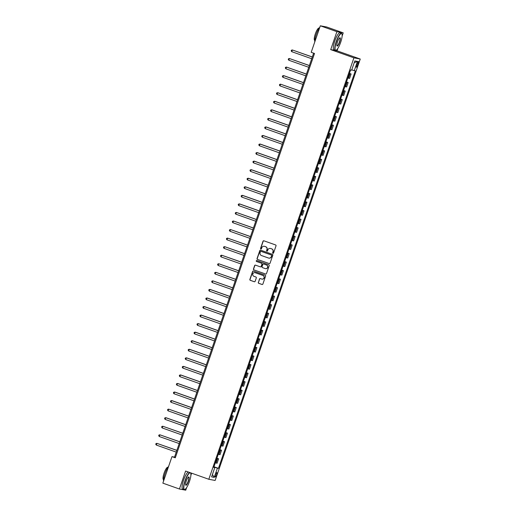 <?xml version="1.0" encoding="UTF-8"?>
<svg xmlns="http://www.w3.org/2000/svg" width="516" height="516" viewBox="0 0 516 516"><rect width="100%" height="100%" fill="white"/><g stroke="black" fill="none" stroke-linecap="round" stroke-linejoin="round"><path stroke-width="0.77" d="M272.958 253.298A0.497 0.484 -79.4 0 0 273.57 252.988L276.028 245.855A0.71 0.69 -79.4 0 0 275.608 244.952L263.895 240.804A0.71 0.69 -79.4 0 0 263.012 241.243L260.561 248.383A0.497 0.484 -79.4 0 0 260.922 249.028A0.497 0.484 -79.4 0 0 261.47 248.706L261.786 247.783A2.277 2.206 -79.4 0 1 264.611 246.371L265.585 246.713A2.277 2.206 -79.4 0 1 266.927 249.602L266.611 250.524A0.497 0.484 -79.4 0 0 266.972 251.176A0.497 0.484 -79.4 0 0 267.52 250.847L267.836 249.925A2.277 2.206 -79.4 0 1 270.661 248.512L271.635 248.86A2.277 2.206 -79.4 0 1 272.977 251.744L272.661 252.666A0.497 0.484 -79.4 0 0 272.958 253.298M216.591 474.907A2.316 0.548 109.5 0 0 216.817 472.617A2.316 0.548 109.5 0 0 215.501 474.701A2.316 0.548 109.5 0 0 215.275 476.99A2.316 0.548 109.5 0 0 216.591 474.907M258.297 282.407A0.71 0.69 -79.4 0 0 258.716 283.31L261.999 284.471A0.71 0.69 -79.4 0 0 262.883 284.032L265.611 276.105A0.71 0.69 -79.4 0 0 265.192 275.209L253.479 271.055A0.71 0.69 -79.4 0 0 252.595 271.5L249.867 279.42A0.71 0.69 -79.4 0 0 250.286 280.323L254.259 281.73A0.71 0.69 -79.4 0 0 255.143 281.291L256.31 277.898A0.71 0.69 -79.4 0 0 255.891 276.995L253.917 276.299A1.903 1.845 -79.4 0 1 254.891 272.635A1.903 1.845 -79.4 0 1 255.156 272.706L262.87 275.434A1.903 1.845 -79.4 0 1 261.896 279.104A1.903 1.845 -79.4 0 1 261.631 279.027L260.348 278.575A0.71 0.69 -79.4 0 0 259.464 279.014L258.464 282.439A0.71 0.69 -79.4 0 0 258.884 283.342L262.173 284.503A0.71 0.69 -79.4 0 0 262.186 284.51M185.605 471.05L179.426 489.013L162.85 483.144L171.976 456.628L175.292 457.802L314.515 53.483L311.2 52.309L320.326 25.8L336.896 31.67L330.717 49.626L353.918 57.844L208.812 479.274L185.605 471.05M269.191 263.586A0.71 0.69 -79.4 0 0 270.074 263.147L272.803 255.226A0.71 0.69 -79.4 0 0 272.384 254.324L260.67 250.17A0.71 0.69 -79.4 0 0 259.787 250.615L257.058 258.535A0.71 0.69 -79.4 0 0 257.478 259.438L269.365 263.618A0.71 0.69 -79.4 0 0 269.378 263.624M269.21 265.663L266.482 273.59A0.71 0.69 -79.4 0 1 265.598 274.028L253.885 269.881A0.71 0.69 -79.4 0 1 253.466 268.978L254.633 265.592A0.71 0.69 -79.4 0 1 255.517 265.147L260.264 266.83A0.71 0.69 -79.4 0 0 261.148 266.391L261.922 264.14A0.71 0.69 -79.4 0 0 261.502 263.237L256.555 261.483A0.497 0.484 -79.4 0 1 256.813 260.528A0.497 0.484 -79.4 0 1 256.878 260.548L268.791 264.766A0.71 0.69 -79.4 0 1 269.21 265.663M357.117 63.474L356.595 64.977A2.245 0.535 109.5 0 0 356.375 67.196A2.245 0.535 109.5 0 0 357.653 65.177L358.175 63.674A2.245 0.535 109.5 0 0 358.394 61.456A2.245 0.535 109.5 0 0 357.117 63.474M353.918 57.844L360.245 59.037L215.133 480.461L208.812 479.274M354.215 62.688L357.453 61.423L354.821 60.933L351.641 70.163L350.609 69.97L213.747 467.451L214.779 467.644L213.817 467.251M357.453 61.423L354.273 70.66L351.751 69.853M213.985 466.754L218.449 468.335L355.311 70.853L354.273 70.66M218.449 468.335L217.41 468.141L214.23 477.377L211.599 476.881L214.779 467.644M342.121 36.056L343.224 32.856L336.896 31.67M343.224 32.856L326.654 26.987L320.326 25.8M179.426 489.013L185.747 490.2L186.669 487.523M190.894 475.268L191.61 473.178M330.717 49.626L337.038 50.82L337.903 48.311M337.038 50.82L360.245 59.037M313.631 53.174L174.543 457.112L171.976 456.628M175.427 457.428L174.543 457.112M349.435 73.382L351.112 73.975L349.364 73.588M347.836 78.032L349.577 78.419L351.112 73.975M346.488 81.934L348.165 82.528L346.423 82.134M344.888 86.585L346.636 86.972L348.165 82.528M343.546 90.481L345.223 91.08L343.475 90.687M341.947 95.138L343.688 95.525L345.223 91.08M340.599 99.033L342.276 99.627L340.528 99.24M338.999 103.684L340.747 104.077L342.276 99.627M337.658 107.586L339.335 108.179L337.587 107.792M336.058 112.236L337.799 112.63L339.335 108.179M334.71 116.139L336.387 116.732L334.639 116.345M333.11 120.789L334.858 121.176L336.387 116.732M331.769 124.691L333.446 125.285L331.698 124.891M330.169 129.342L331.911 129.729L333.446 125.285M328.821 133.244L330.498 133.838L328.75 133.444M327.221 137.895L328.969 138.282L330.498 133.838M325.88 141.79L327.557 142.39L325.809 141.997M324.274 146.447L326.022 146.834L327.557 142.39M322.932 150.343L324.609 150.936L322.861 150.549M321.333 154.994L323.08 155.387L324.609 150.936M319.991 158.896L321.668 159.489L319.92 159.102M318.385 163.546L320.133 163.94L321.668 159.489M317.043 167.448L318.72 168.042L316.972 167.655M315.444 172.099L317.192 172.486L318.72 168.042M314.102 176.001L315.779 176.595L314.031 176.201M312.496 180.652L314.244 181.039L315.779 176.595M311.154 184.554L312.831 185.147L311.084 184.754M309.555 189.204L311.303 189.591L312.831 185.147M308.213 193.1L309.89 193.7L308.142 193.306M306.607 197.757L308.355 198.144L309.89 193.7M305.266 201.653L306.943 202.246L305.195 201.859M303.666 206.303L305.414 206.697L306.943 202.246M302.324 210.206L304.001 210.799L302.253 210.412M300.718 214.856L302.466 215.249L304.001 210.799M299.377 218.758L301.054 219.352L299.306 218.965M297.777 223.409L299.525 223.796L301.054 219.352M296.436 227.311L298.113 227.904L296.365 227.511M294.829 231.961L296.577 232.348L298.113 227.904M293.488 235.864L295.165 236.457L293.417 236.064M291.888 240.514L293.636 240.901L295.165 236.457M290.547 244.41L292.217 245.01L290.476 244.616M288.941 249.067L290.689 249.454L292.217 245.01M287.599 252.963L289.276 253.556L287.528 253.169M285.999 257.613L287.747 258.006L289.276 253.556M284.651 261.515L286.328 262.109L284.587 261.722M283.052 266.166L284.8 266.559L286.328 262.109M281.71 270.068L283.387 270.661L281.639 270.274M280.111 274.718L281.859 275.105L283.387 270.661M278.763 278.621L280.44 279.214L278.698 278.821M277.163 283.271L278.911 283.658L280.44 279.214M275.821 287.173L277.498 287.767L275.75 287.373M274.222 291.824L275.963 292.211L277.498 287.767M272.874 295.72L274.551 296.319L272.803 295.926M271.274 300.377L273.022 300.764L274.551 296.319M269.933 304.272L271.61 304.866L269.862 304.479M268.333 308.923L270.074 309.316L271.61 304.866M266.985 312.825L268.662 313.418L266.914 313.031M265.385 317.475L267.133 317.869L268.662 313.418M264.044 321.378L265.721 321.971L263.973 321.584M262.444 326.028L264.186 326.415L265.721 321.971M261.096 329.93L262.773 330.524L261.025 330.13M259.496 334.581L261.244 334.968L262.773 330.524M258.155 338.483L259.832 339.077L258.084 338.683M256.549 343.134L258.297 343.521L259.832 339.077M255.207 347.029L256.884 347.629L255.136 347.236M253.608 351.686L255.356 352.073L256.884 347.629M252.266 355.582L253.943 356.175L252.195 355.788M250.66 360.233L252.408 360.626L253.943 356.175M249.318 364.135L250.995 364.728L249.247 364.341M247.719 368.785L249.467 369.179L250.995 364.728M246.377 372.687L248.054 373.281L246.306 372.894M244.771 377.338L246.519 377.725L248.054 373.281M243.429 381.24L245.106 381.834L243.359 381.44M241.83 385.891L243.578 386.278L245.106 381.834M240.488 389.793L242.165 390.386L240.417 389.993M238.882 394.443L240.63 394.83L242.165 390.386M237.541 398.339L239.218 398.939L237.47 398.546M235.941 402.996L237.689 403.383L239.218 398.939M234.599 406.892L236.276 407.485L234.528 407.098M232.993 411.542L234.741 411.936L236.276 407.485M231.652 415.445L233.329 416.038L231.581 415.651M230.052 420.095L231.8 420.488L233.329 416.038M228.711 423.997L230.388 424.591L228.64 424.204M227.105 428.648L228.852 429.035L230.388 424.591M225.763 432.55L227.44 433.143L225.692 432.75M224.163 437.2L225.911 437.587L227.44 433.143M222.822 441.103L224.492 441.696L222.751 441.303M221.216 445.753L222.964 446.14L224.492 441.696M219.874 449.649L221.551 450.249L219.803 449.855M218.274 454.306L220.022 454.693L221.551 450.249M216.933 458.202L218.603 458.795L216.862 458.408M215.327 462.852L217.075 463.245L218.603 458.795M214.076 467.07L217.41 468.141M214.23 477.377L212.418 474.494M273.112 253.324A0.497 0.484 -79.4 0 1 272.835 252.698L273.151 251.776A2.277 2.206 -79.4 0 0 271.809 248.893L271.635 248.86M270.429 248.441A2.277 2.206 -79.4 0 1 270.829 248.544L271.809 248.893M264.373 246.3A2.277 2.206 -79.4 0 1 264.779 246.403L265.753 246.745A2.277 2.206 -79.4 0 1 267.101 249.634L266.778 250.557A0.497 0.484 -79.4 0 0 267.062 251.182M263.882 240.798A0.71 0.69 -79.4 0 0 263.186 241.275L260.728 248.415A0.497 0.484 -79.4 0 0 261.006 249.041M260.657 250.17A0.71 0.69 -79.4 0 0 259.961 250.647L257.232 258.568A0.71 0.69 -79.4 0 0 257.652 259.471L269.365 263.618M271.635 255.639A0.497 0.484 -79.4 0 0 271.345 255.007L261.064 251.369A0.497 0.484 -79.4 0 0 260.445 251.673L260.109 252.647A2.277 2.206 -79.4 0 0 261.451 255.536L268.481 258.026A2.277 2.206 -79.4 0 0 271.3 256.613L271.809 255.672A0.497 0.484 -79.4 0 0 271.513 255.039L271.345 255.007M261.09 251.369A0.497 0.484 -79.4 0 1 261.231 251.402L271.513 255.039M268.888 258.123A2.277 2.206 -79.4 0 0 271.474 256.645L271.3 256.613M271.809 255.672L271.474 256.645M265.598 274.028L265.766 274.06A0.71 0.69 -79.4 0 0 265.785 274.067L253.885 269.881M255.497 265.14A0.71 0.69 -79.4 0 0 254.801 265.624L253.633 269.01A0.71 0.69 -79.4 0 0 254.053 269.913M260.451 266.869A0.71 0.69 -79.4 0 0 261.315 266.424L262.089 264.173A0.71 0.69 -79.4 0 0 261.67 263.27L256.555 261.483M256.897 260.548A0.497 0.484 -79.4 0 0 256.729 261.515M265.192 268.578A1.903 1.845 -79.4 0 0 267.598 267.262A1.903 1.845 -79.4 0 0 266.43 264.985L263.715 264.024A0.71 0.69 -79.4 0 0 262.831 264.463L262.057 266.714A0.71 0.69 -79.4 0 0 262.476 267.617L265.192 268.578M265.546 268.662A1.903 1.845 -79.4 0 0 267.765 267.294A1.903 1.845 -79.4 0 0 266.604 265.018L266.43 264.985M263.882 264.05L263.715 264.024A0.71 0.69 -79.4 0 1 263.882 264.05L266.604 265.018M260.328 278.569A0.71 0.69 -79.4 0 0 259.632 279.046L258.464 282.439M261.986 279.117A1.903 1.845 -79.4 0 0 264.205 277.743A1.903 1.845 -79.4 0 0 263.037 275.467L262.87 275.434M254.975 272.654A1.903 1.845 -79.4 0 1 255.33 272.738L263.037 275.467M253.466 271.055A0.71 0.69 -79.4 0 0 252.769 271.532L250.041 279.453A0.71 0.69 -79.4 0 0 250.46 280.356L254.427 281.762A0.71 0.69 -79.4 0 0 254.446 281.768M312.322 56.973L292.353 49.968L291.766 51.684L311.709 58.747M312.303 57.037L292.353 49.968L291.443 50.2L291.205 50.884L291.766 51.684M309.381 65.526L289.405 58.521L288.818 60.23L308.768 67.299M309.355 65.59L289.405 58.521L288.496 58.753L288.263 59.437L288.818 60.23M306.433 74.078L286.464 67.074L285.877 68.783L305.82 75.852M306.414 74.143L286.464 67.074L285.554 67.306L285.316 67.989L285.877 68.783M303.485 82.631L283.948 75.704L283.516 75.626L282.929 77.336L302.879 84.405M303.466 82.689L283.516 75.626L282.607 75.858L282.375 76.542L282.929 77.336M300.544 91.177L280.575 84.179L279.988 85.888L299.931 92.951M300.525 91.242L280.575 84.179L279.666 84.411L279.427 85.095L279.988 85.888M340.683 42.306A8.83 2.096 109.5 0 0 341.94 34.017A8.83 2.096 109.5 0 0 336.509 41.525A8.83 2.096 109.5 0 0 336.219 50.162A8.83 2.096 109.5 0 0 340.683 42.306M336.097 50.22A9.049 2.148 -70.5 0 1 335.968 50.291A9.049 2.148 -70.5 0 1 335.381 50.374A9.049 2.148 -70.5 0 1 336.264 41.441A9.049 2.148 -70.5 0 1 341.418 33.314A9.049 2.148 -70.5 0 1 341.824 33.746A9.049 2.148 -70.5 0 1 341.882 33.895M339.638 42.112A4.418 1.051 -70.5 0 1 336.929 45.866A4.418 1.051 -70.5 0 1 337.554 41.719A4.418 1.051 -70.5 0 1 339.786 37.797A4.418 1.051 -70.5 0 1 339.638 42.112M336.877 45.711A4.199 1 109.5 0 0 337 45.801A4.199 1 109.5 0 0 339.393 42.035A4.199 1 109.5 0 0 339.799 37.887A4.199 1 109.5 0 0 339.651 37.881M314.76 41.964A9.049 2.148 -70.5 0 1 316.244 34.353A9.049 2.148 -70.5 0 1 319.862 27.142M314.799 40.396L314.676 40.358A6.514 1.548 -70.5 0 1 315.315 33.927A6.514 1.548 -70.5 0 1 319.03 28.07L319.146 28.116M335.381 50.374L333.917 49.858A9.049 2.148 -70.5 0 1 334.807 40.925A9.049 2.148 -70.5 0 1 339.96 32.798L341.418 33.314M189.449 481.518A8.83 2.096 109.5 0 0 190.707 473.224A8.83 2.096 109.5 0 0 185.283 480.738A8.83 2.096 109.5 0 0 184.992 489.374A8.83 2.096 109.5 0 0 189.449 481.518M184.863 489.426A9.049 2.148 -70.5 0 1 184.734 489.503A9.049 2.148 -70.5 0 1 184.148 489.587A9.049 2.148 -70.5 0 1 185.031 480.654A9.049 2.148 -70.5 0 1 189.785 472.533M188.411 481.325A4.418 1.051 -70.5 0 1 185.695 485.079A4.418 1.051 -70.5 0 1 186.321 480.931A4.418 1.051 -70.5 0 1 188.553 477.003A4.418 1.051 -70.5 0 1 188.411 481.325M185.644 484.924A4.199 1 109.5 0 0 185.766 485.014A4.199 1 109.5 0 0 188.159 481.241A4.199 1 109.5 0 0 188.566 477.1A4.199 1 109.5 0 0 188.417 477.094M163.527 481.176A9.049 2.148 -70.5 0 1 165.01 473.565A9.049 2.148 -70.5 0 1 168.629 466.354M163.566 479.609L163.443 479.57A6.514 1.548 -70.5 0 1 164.082 473.14A6.514 1.548 -70.5 0 1 167.797 467.283L167.913 467.328M184.148 489.587L182.683 489.071A9.049 2.148 -70.5 0 1 183.573 480.138A9.049 2.148 -70.5 0 1 188.327 472.017M297.597 99.73L278.06 92.809L277.627 92.732L277.04 94.441L296.99 101.504M297.577 99.794L277.627 92.732L276.718 92.964L276.486 93.648L277.04 94.441M294.655 108.283L275.112 101.362L274.686 101.278L274.093 102.994L294.043 110.056M294.636 108.347L274.686 101.278L273.777 101.51L273.538 102.194L274.093 102.994M291.708 116.835L272.171 109.914L271.738 109.831L271.152 111.54L291.101 118.609M291.688 116.9L271.738 109.831L270.829 110.063L270.597 110.746L271.152 111.54M288.767 125.388L269.223 118.467L268.797 118.383L268.204 120.093L288.154 127.162M288.747 125.453L268.797 118.383L267.888 118.616L267.649 119.299L268.204 120.093M285.819 133.941L266.275 127.013L265.85 126.936L265.263 128.645L285.213 135.714M285.8 133.999L265.85 126.936L264.94 127.168L264.708 127.852L265.263 128.645M282.878 142.487L263.334 135.566L262.908 135.489L262.315 137.198L282.265 144.261M282.852 142.551L262.908 135.489L261.999 135.721L261.76 136.405L262.315 137.198M279.93 151.04L260.387 144.119L259.961 144.041L259.374 145.751L279.324 152.813M279.911 151.104L259.961 144.041L259.051 144.274L258.819 144.957L259.374 145.751M276.989 159.592L257.445 152.672L257.02 152.588L256.426 154.303L276.376 161.366M276.963 159.657L257.02 152.588L256.11 152.82L255.871 153.504L256.426 154.303M274.041 168.145L254.498 161.224L254.072 161.14L253.485 162.85L273.435 169.919M274.022 168.21L254.072 161.14L253.162 161.373L252.924 162.056L253.485 162.85M271.1 176.698L251.556 169.777L251.131 169.693L250.537 171.402L270.487 178.471M271.074 176.762L251.131 169.693L250.215 169.925L249.983 170.609L250.537 171.402M268.152 185.25L248.609 178.323L248.183 178.246L247.596 179.955L267.546 187.024M268.133 185.309L248.183 178.246L247.274 178.478L247.035 179.162L247.596 179.955M265.211 193.797L245.668 186.876L245.242 186.798L244.649 188.508L264.598 195.57M265.185 193.861L245.242 186.798L244.326 187.031L244.094 187.714L244.649 188.508M262.263 202.349L242.72 195.429L242.294 195.351L241.707 197.06L261.657 204.123M262.244 202.414L242.294 195.351L241.385 195.583L241.146 196.267L241.707 197.06M259.322 210.902L239.779 203.981L239.353 203.897L238.76 205.613L258.71 212.676M259.296 210.967L239.353 203.897L238.437 204.13L238.205 204.813L238.76 205.613M256.375 219.455L236.405 212.45L235.818 214.159L255.762 221.229M256.355 219.519L236.405 212.45L235.496 212.682L235.257 213.366L235.818 214.159M253.433 228.007L233.458 221.003L232.871 222.712L252.821 229.781M253.408 228.072L233.458 221.003L232.548 221.235L232.316 221.919L232.871 222.712M250.486 236.56L230.517 229.555L229.93 231.265L249.873 238.334M250.466 236.618L230.517 229.555L229.607 229.788L229.368 230.471L229.93 231.265M247.545 245.106L227.569 238.108L226.982 239.817L246.932 246.88M247.519 245.171L227.569 238.108L226.659 238.34L226.427 239.024L226.982 239.817M244.597 253.659L224.628 246.661L224.041 248.37L243.984 255.433M244.578 253.724L224.628 246.661L223.718 246.893L223.48 247.577L224.041 248.37M241.656 262.212L221.68 255.207L221.093 256.923L241.043 263.986M241.63 262.276L221.68 255.207L220.771 255.439L220.538 256.123L221.093 256.923M238.708 270.765L218.739 263.76L218.152 265.469L238.095 272.538M238.689 270.829L218.739 263.76L217.829 263.992L217.591 264.676L218.152 265.469M235.767 279.317L215.791 272.313L215.204 274.022L235.154 281.091M235.741 279.382L215.791 272.313L214.882 272.545L214.65 273.228L215.204 274.022M232.819 287.87L212.85 280.865L212.263 282.575L232.206 289.644M232.8 287.928L212.85 280.865L211.941 281.097L211.702 281.781L212.263 282.575M229.872 296.416L210.335 289.495L209.902 289.418L209.315 291.127L229.265 298.19M229.852 296.481L209.902 289.418L208.993 289.65L208.761 290.334L209.315 291.127M226.93 304.969L207.387 298.048L206.961 297.971L206.368 299.68L226.318 306.743M226.911 305.033L206.961 297.971L206.052 298.203L205.813 298.887L206.368 299.68M223.983 313.522L204.446 306.601L204.014 306.517L203.427 308.233L223.376 315.295M223.963 313.586L204.014 306.517L203.104 306.749L202.872 307.433L203.427 308.233M221.041 322.074L201.498 315.153L201.072 315.07L200.479 316.779L220.429 323.848M221.022 322.139L201.072 315.07L200.163 315.302L199.924 315.986L200.479 316.779M218.094 330.627L198.55 323.706L198.125 323.622L197.538 325.332L217.488 332.401M218.075 330.692L198.125 323.622L197.215 323.855L196.983 324.538L197.538 325.332M215.153 339.18L195.609 332.252L195.183 332.175L194.59 333.884L214.54 340.953M215.127 339.238L195.183 332.175L194.274 332.407L194.035 333.091L194.59 333.884M212.205 347.726L192.661 340.805L192.236 340.728L191.649 342.437L211.599 349.5M212.186 347.79L192.236 340.728L191.326 340.96L191.094 341.644L191.649 342.437M209.264 356.279L189.72 349.358L189.295 349.28L188.701 350.99L208.651 358.052M209.238 356.343L189.295 349.28L188.385 349.513L188.147 350.196L188.701 350.99M206.316 364.831L186.773 357.911L186.347 357.827L185.76 359.542L205.71 366.605M206.297 364.896L186.347 357.827L185.438 358.059L185.199 358.743L185.76 359.542M203.375 373.384L183.831 366.463L183.406 366.379L182.812 368.089L202.762 375.158M203.349 373.449L183.406 366.379L182.49 366.612L182.258 367.295L182.812 368.089M200.427 381.937L180.884 375.016L180.458 374.932L179.871 376.641L199.821 383.71M200.408 382.001L180.458 374.932L179.549 375.164L179.31 375.848L179.871 376.641M197.486 390.489L177.943 383.562L177.517 383.485L176.924 385.194L196.873 392.263M197.46 390.548L177.517 383.485L176.601 383.717L176.369 384.401L176.924 385.194M194.538 399.036L174.995 392.115L174.569 392.037L173.982 393.747L193.932 400.809M194.519 399.1L174.569 392.037L173.66 392.27L173.421 392.953L173.982 393.747M191.597 407.588L172.054 400.668L171.628 400.59L171.035 402.299L190.985 409.362M191.571 407.653L171.628 400.59L170.712 400.822L170.48 401.506L171.035 402.299M188.65 416.141L168.68 409.136L168.093 410.852L188.037 417.915M188.63 416.206L168.68 409.136L167.771 409.369L167.532 410.052L168.093 410.852M185.708 424.694L166.165 417.773L165.739 417.689L165.146 419.398L185.096 426.468M185.683 424.758L165.739 417.689L164.823 417.921L164.591 418.605L165.146 419.398M182.761 433.247L162.792 426.242L162.205 427.951L182.148 435.02M182.741 433.311L162.792 426.242L161.882 426.474L161.643 427.158L162.205 427.951M179.82 441.799L159.844 434.795L159.257 436.504L179.207 443.573M179.794 441.857L159.844 434.795L158.934 435.027L158.702 435.71L159.257 436.504M176.872 450.345L156.903 443.347L156.316 445.056L176.259 452.119M176.853 450.41L156.903 443.347L155.993 443.579L155.755 444.263L156.316 445.056M348.545 78.226L350.08 73.782M345.604 86.778L347.133 82.334M342.656 95.331L344.191 90.881M339.715 103.884L341.244 99.433M336.767 112.43L338.296 107.986M333.826 120.983L335.355 116.539M330.879 129.535L332.407 125.091M327.937 138.088L329.466 133.644M324.99 146.641L326.518 142.19M322.042 155.193L323.577 150.743M319.101 163.74L320.63 159.296M316.153 172.292L317.688 167.848M313.212 180.845L314.741 176.401M310.264 189.398L311.799 184.954M307.323 197.95L308.852 193.5M304.375 206.503L305.911 202.053M301.434 215.049L302.963 210.605M298.487 223.602L300.022 219.158M295.545 232.155L297.074 227.711M292.598 240.708L294.133 236.264M289.657 249.26L291.185 244.81M286.709 257.813L288.244 253.362M283.768 266.359L285.296 261.915M280.82 274.912L282.355 270.468M277.879 283.465L279.408 279.021M274.931 292.017L276.466 287.573M271.99 300.57L273.519 296.12M269.042 309.123L270.571 304.672M266.101 317.669L267.63 313.225M263.154 326.222L264.682 321.778M260.212 334.774L261.741 330.33M257.265 343.327L258.793 338.883M254.317 351.88L255.852 347.429M251.376 360.432L252.905 355.982M248.428 368.979L249.963 364.535M245.487 377.531L247.016 373.087M242.539 386.084L244.074 381.64M239.598 394.637L241.127 390.193M236.65 403.19L238.186 398.739M233.709 411.742L235.238 407.292M230.762 420.288L232.297 415.844M227.82 428.841L229.349 424.397M224.873 437.394L226.408 432.95M221.932 445.947L223.46 441.502M218.984 454.499L220.519 450.049M216.043 463.052L217.571 458.601M357.169 63.32L358.175 63.674M356.653 64.823L357.653 65.177"/></g></svg>
